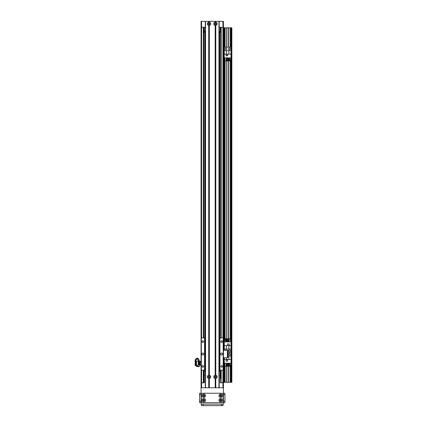 <?xml version="1.0" encoding="UTF-8"?>
<svg xmlns="http://www.w3.org/2000/svg" width="427" height="427" viewBox="0 0 427 427"><rect width="100%" height="100%" fill="white"/><g stroke="black" fill="none" stroke-linecap="round" stroke-linejoin="round"><path stroke-width="0.64" d="M219.2 337.874L219.697 337.874L219.697 309.885A1.986 1.986 0 0 1 219.2 310.173M219.2 306.495A1.986 1.986 0 0 1 219.697 306.783L219.697 260.235A1.986 1.986 0 0 1 219.2 260.523M219.2 256.84A1.986 1.986 0 0 1 219.697 257.134L219.697 210.58A1.986 1.986 0 0 1 219.2 210.874M219.2 207.191A1.986 1.986 0 0 1 219.697 207.479L219.697 160.931A1.986 1.986 0 0 1 219.2 161.219M219.2 157.542A1.986 1.986 0 0 1 219.697 157.83L219.697 111.282A1.986 1.986 0 0 1 219.2 111.57M219.2 107.887A1.986 1.986 0 0 1 219.697 108.18L219.697 61.627A1.986 1.986 0 0 1 219.2 61.92M219.2 58.237A1.986 1.986 0 0 1 219.697 58.526L219.697 31.278M219.2 64.739A0.806 0.806 0 0 1 219.2 65.347M219.2 114.388A0.806 0.806 0 0 1 219.2 115.002M219.2 164.043A0.806 0.806 0 0 1 219.2 164.651M219.2 213.692A0.806 0.806 0 0 1 219.2 214.301M219.2 263.342A0.806 0.806 0 0 1 219.2 263.955M219.2 312.996A0.806 0.806 0 0 1 219.2 313.605M205.296 61.92A1.986 1.986 0 0 1 204.8 61.627L204.8 58.526A1.986 1.986 0 0 1 205.296 58.237M205.296 59.246A1.116 1.116 0 0 0 205.296 60.912M219.697 61.627L219.697 58.526M219.2 60.912A1.116 1.116 0 0 0 219.2 59.246M205.296 111.57A1.986 1.986 0 0 1 204.8 111.282L204.8 108.18A1.986 1.986 0 0 1 205.296 107.887M205.296 108.896A1.116 1.116 0 0 0 205.296 110.561M219.697 111.282L219.697 108.18M219.2 110.561A1.116 1.116 0 0 0 219.2 108.896M205.296 161.219A1.986 1.986 0 0 1 204.8 160.931L204.8 157.83A1.986 1.986 0 0 1 205.296 157.542M205.296 158.545A1.116 1.116 0 0 0 205.296 160.21M219.697 160.931L219.697 157.83M219.2 160.21A1.116 1.116 0 0 0 219.2 158.545M205.296 210.874A1.986 1.986 0 0 1 204.8 210.58L204.8 207.479A1.986 1.986 0 0 1 205.296 207.191M205.296 208.2A1.116 1.116 0 0 0 205.296 209.865M219.697 210.58L219.697 207.479M219.2 209.865A1.116 1.116 0 0 0 219.2 208.2M205.296 260.523A1.986 1.986 0 0 1 204.8 260.235L204.8 257.134A1.986 1.986 0 0 1 205.296 256.84M205.296 257.849A1.116 1.116 0 0 0 205.296 259.515M219.697 260.235L219.697 257.134M219.2 259.515A1.116 1.116 0 0 0 219.2 257.849M205.296 310.173A1.986 1.986 0 0 1 204.8 309.885L204.8 306.783A1.986 1.986 0 0 1 205.296 306.495M205.296 307.499A1.116 1.116 0 0 0 205.296 309.164M219.697 309.885L219.697 306.783M219.2 309.164A1.116 1.116 0 0 0 219.2 307.499M220.658 31.662L220.69 31.715C220.204 32.089 220.204 32.457 220.69 32.831L220.658 32.884M220.69 374.372L220.193 372.878A2.482 2.482 0 0 1 220.69 374.372L220.69 377.233M204.303 372.878L203.807 374.372A2.482 2.482 0 0 1 204.303 372.878M203.839 32.884L203.807 32.831C204.298 32.457 204.298 32.089 203.807 31.715L203.839 31.662M220.69 370.15L220.69 378.455M220.69 337.874L220.69 27.307M205.296 65.347A0.806 0.806 0 0 1 205.296 64.739M205.296 115.002A0.806 0.806 0 0 1 205.296 114.388M205.296 164.651A0.806 0.806 0 0 1 205.296 164.043M205.296 214.301A0.806 0.806 0 0 1 205.296 213.692M205.296 263.955A0.806 0.806 0 0 1 205.296 263.342M205.296 313.605A0.806 0.806 0 0 1 205.296 312.996M220.69 382.811L222.926 382.811L222.926 387.775M201.576 387.775L201.576 382.811L204.303 382.811L203.807 382.811L203.807 370.15M203.807 337.874L203.807 27.307M201.576 370.15L201.576 382.811L201.08 382.811L201.08 27.307L201.576 27.307L201.576 21.35L201.08 21.35L201.08 337.874L201.08 27.307L201.08 337.874L205.296 337.874L205.296 370.15L201.08 370.15L201.08 404.161L223.422 404.161L223.422 370.15L219.2 370.15M223.422 27.803L223.422 21.35L222.926 21.35L222.926 27.307L223.422 27.307L223.422 27.803L231.861 27.803L231.861 382.314L223.422 382.314L223.422 382.811L223.422 27.307L223.172 370.15M222.926 337.874L222.926 27.307L219.2 27.307M205.296 27.307L201.576 27.307L201.576 337.874M222.926 21.35L219.2 21.35L219.2 387.775L219.2 21.35L215.475 21.35L215.475 22.369L215.779 22.145A1.713 1.713 0 0 1 215.779 25.519L215.176 25.519A1.713 1.713 90 0 1 215.176 22.145L215.475 22.369M205.296 387.775L205.296 21.35L201.576 21.35M216.089 23.832A0.608 0.608 0 0 1 215.171 24.36A0.608 0.608 0 0 1 215.171 23.304A0.608 0.608 0 0 1 216.089 23.832M209.63 23.832A0.608 0.608 0 0 1 208.718 24.36A0.608 0.608 0 0 1 208.718 23.304A0.608 0.608 0 0 1 209.63 23.832M223.422 382.314L223.422 382.811L222.926 382.811L222.926 370.15M220.193 382.811L220.193 371.389L219.2 371.389M204.303 382.811L204.303 375.365L205.296 375.365M219.2 375.365L220.193 375.365M214.866 376.854A0.608 0.608 0 0 1 215.784 376.326A0.608 0.608 0 0 1 215.784 377.383A0.608 0.608 0 0 1 214.866 376.854M208.413 376.854A0.608 0.608 0 0 1 209.326 376.326A0.608 0.608 0 0 1 209.326 377.383A0.608 0.608 0 0 1 208.413 376.854M204.303 375.365L204.303 371.389L205.296 371.389M205.296 31.278L204.303 31.278L204.303 27.307M220.193 27.307L220.193 31.278L219.2 31.278M230.174 382.314L230.174 365.096M230.174 354.623L230.174 353.919M230.174 351.149L230.174 350.444M230.174 338.782L230.174 59.743M230.174 49.27L230.174 48.566M230.174 47.183L230.174 27.803M231.167 382.314L231.167 27.803M224.116 382.314L224.116 357.735M224.116 350.289L224.116 27.803M225.109 382.314L225.109 366.291M225.109 339.972L225.109 60.933M225.109 49.27L225.109 48.566M225.109 47.183L225.109 27.803M226.7 382.314L226.7 366.291M226.7 338.782L226.7 60.933M226.7 49.27L226.7 48.566M226.7 47.183L226.7 27.803M228.584 382.314L228.584 366.291M228.584 354.623L228.584 353.919M228.584 351.149L228.584 350.444M228.584 338.782L228.584 60.933M228.584 49.27L228.584 48.566M228.584 47.183L228.584 27.803M223.668 382.314L223.668 357.735L227.89 357.735L227.89 350.289L223.668 350.289L223.668 27.803M223.422 350.289L223.422 357.735M225.2 350.289A0.87 0.87 0 0 1 226.609 350.289M228.509 350.797A0.87 0.87 0 0 1 229.811 350.044A0.87 0.87 0 0 1 229.811 351.549A0.87 0.87 0 0 1 228.509 350.797M231.018 382.314L231.018 352.537L227.89 352.537L231.018 352.537L231.018 345.608L228.883 345.608L228.883 349.062L231.018 349.062M228.883 345.608L224.266 345.608L224.266 341.862L231.018 341.862L231.018 345.608M224.266 350.289L224.266 349.062L228.883 349.062M224.266 345.608L224.266 349.062M229.182 343.895L227.591 343.895L227.591 345.486L229.182 345.486L229.182 343.895M230.404 339.972L230.868 339.972L230.868 341.862M225.376 339.972L224.415 339.972L224.415 341.862M226.123 339.972L226.641 339.972M227.383 339.972L227.901 339.972M228.642 339.972L229.16 339.972M225.376 341.862L225.376 338.782L226.123 338.782L226.123 341.862M226.641 341.862L226.641 338.782L227.383 338.782L227.383 341.862M227.901 341.862L227.901 338.782L228.642 338.782L228.642 341.862M229.16 341.862L229.16 338.782L230.404 338.782L230.404 341.862M226.401 345.608L226.401 349.062M229.134 345.438L229.134 343.948L227.639 343.948L227.639 345.438L229.134 345.438M222.675 354.015A0.993 0.993 0 0 1 221.186 354.874A0.993 0.993 0 0 1 221.186 353.15A0.993 0.993 0 0 1 222.675 354.015M203.807 354.015A0.993 0.993 0 0 1 202.318 354.874A0.993 0.993 0 0 1 202.318 353.15A0.993 0.993 0 0 1 203.807 354.015M203.62 341.6A0.806 0.806 0 0 1 202.414 342.299A0.806 0.806 0 0 1 202.414 340.901A0.806 0.806 0 0 1 203.62 341.6M222.488 341.6A0.806 0.806 0 0 1 221.282 342.299A0.806 0.806 0 0 1 221.282 340.901A0.806 0.806 0 0 1 222.488 341.6M222.488 366.425A0.806 0.806 0 0 1 221.282 367.124A0.806 0.806 0 0 1 221.282 365.731A0.806 0.806 0 0 1 222.488 366.425M203.62 366.425A0.806 0.806 0 0 1 202.414 367.124A0.806 0.806 0 0 1 202.414 365.731A0.806 0.806 0 0 1 203.62 366.425M219.697 371.389L219.697 337.874L223.172 337.874M201.325 337.874L201.325 370.15M204.554 337.874L204.554 370.15M204.8 309.885L204.8 371.389M219.948 337.874L219.948 370.15M208.723 378.541A1.713 1.713 90 0 1 208.723 375.168L209.321 375.168A1.713 1.713 90 0 1 209.321 378.541L208.723 378.541L208.723 387.775L205.547 387.775L205.547 21.35L215.475 21.35M209.892 376.854A0.87 0.87 0 0 0 208.589 376.102A0.87 0.87 0 0 0 208.589 377.607A0.87 0.87 0 0 0 209.892 376.854M216.345 23.832A0.87 0.87 0 0 0 215.043 23.079A0.87 0.87 0 0 0 215.043 24.585A0.87 0.87 0 0 0 216.345 23.832M208.723 25.519A1.713 1.713 90 0 1 208.723 22.145L209.321 22.145A1.713 1.713 90 0 1 209.321 25.519L208.723 25.519L208.723 375.168M209.892 23.832A0.87 0.87 0 0 0 208.589 23.079A0.87 0.87 0 0 0 208.589 24.585A0.87 0.87 0 0 0 209.892 23.832M215.176 378.541A1.713 1.713 90 0 1 215.176 375.168L215.779 375.168A1.713 1.713 0 0 1 215.779 378.541L215.176 378.541L215.176 387.775L209.321 387.775L209.321 378.541M216.345 376.854A0.87 0.87 0 0 0 215.043 376.102A0.87 0.87 0 0 0 215.043 377.607A0.87 0.87 0 0 0 216.345 376.854M209.022 22.369L209.022 21.35M209.022 375.386L209.022 25.3M215.475 387.775L215.475 378.317M215.475 375.386L215.475 25.3M209.022 387.775L209.022 378.317M215.779 378.541L215.779 387.775L218.955 387.775L218.955 21.35M199.025 366.676L199.26 366.35L197.263 366.302L198.208 364.925L199.26 364.941L199.26 366.686A4134.641 2747.74 -179.5 0 1 199.025 366.676A4134.641 2747.74 -179.5 0 1 199.019 366.676L196.938 366.622L197.263 366.302L196.911 366.617L198.662 364.034M198.208 364.925L198.662 364.194L199.26 364.194L199.238 360.73M198.672 360.73L198.662 364.194L199.26 364.194L199.26 364.941M199.249 361.119L199.249 360.815C198.571 356.481 195.187 358.493 195.139 360.511L195.139 360.815C195.187 358.792 198.571 356.78 199.249 361.119L198.752 361.119C197.247 358.29 196.201 358.333 195.614 361.242L195.614 361.114M196.377 365.683L196.377 366.366L196.911 366.617M196.377 365.331L196.377 365.907A217.594 198.993 -0 0 0 196.628 365.677L196.628 365.304M196.377 366.366L196.377 365.907M196.527 365.309L197.274 365.982M196.9 365.677L196.628 365.677M195.614 360.943L195.139 361.242L195.139 365.528L195.731 365.533L195.63 360.863M195.139 360.815L195.139 361.242M198.267 364.674L198.267 361.135L196.527 361.087M196.132 365.331L196.527 365.331L196.527 361.066L196.132 361.066M195.731 365.432L196.132 365.432L196.132 360.964L195.731 360.964M196.9 365.859L197.183 365.854M201 361.194L201 362.197L199.996 362.197L199.996 361.194L201.08 361.488M201 362.197L201 364.199L199.996 364.199L199.996 362.197M201 364.199L201 365.202L199.996 365.202L199.996 364.199M199.927 364.797L199.996 365.202M199.927 363.388L199.927 364.61M199.927 361.786L199.927 363.009M199.26 361.808L199.927 361.6M201.08 364.909L201 365.202M230.249 354.271A0.87 0.87 0 0 1 228.947 355.024A0.87 0.87 0 0 1 228.947 353.519A0.87 0.87 0 0 1 230.249 354.271M231.018 363.212L224.266 363.212L224.266 359.465L226.401 359.465L226.401 357.735M224.266 357.735L224.266 359.465M226.102 361.173L227.692 361.173L227.692 359.587L226.102 359.587L226.102 361.173M224.88 365.096L224.415 365.096L224.415 363.212M229.907 365.096L230.868 365.096L230.868 363.212M229.16 365.096L228.642 365.096M227.901 365.096L227.383 365.096M226.641 365.096L226.123 365.096M229.907 363.212L229.907 366.291L229.16 366.291L229.16 363.212M228.642 363.212L228.642 366.291L227.901 366.291L227.901 363.212M227.383 363.212L227.383 366.291L226.641 366.291L226.641 363.212M226.123 363.212L226.123 366.291L224.88 366.291L224.88 363.212M231.018 359.465L226.401 359.465M227.89 356.011L231.018 356.011M228.883 359.465L228.883 356.011M226.15 359.635L226.15 361.125L227.639 361.125L227.639 359.635L226.15 359.635M230.249 48.918A0.87 0.87 0 0 1 228.947 49.671A0.87 0.87 0 0 1 228.947 48.166A0.87 0.87 0 0 1 230.249 48.918M226.774 48.918A0.87 0.87 0 0 1 225.472 49.671A0.87 0.87 0 0 1 225.472 48.166A0.87 0.87 0 0 1 226.774 48.918M231.018 341.862L231.018 47.183L224.266 47.183L224.266 54.106L226.401 54.106L226.401 50.658L224.266 50.658M231.018 57.858L224.266 57.858L224.266 54.106M226.102 55.82L227.692 55.82L227.692 54.229L226.102 54.229L226.102 55.82M224.88 59.743L224.415 59.743L224.415 57.858M229.907 59.743L230.868 59.743L230.868 57.858M229.16 59.743L228.642 59.743M227.901 59.743L227.383 59.743M226.641 59.743L226.123 59.743M229.907 57.858L229.907 60.933L229.16 60.933L229.16 57.858M228.642 57.858L228.642 60.933L227.901 60.933L227.901 57.858M227.383 57.858L227.383 60.933L226.641 60.933L226.641 57.858M226.123 57.858L226.123 60.933L224.88 60.933L224.88 57.858M231.018 54.106L226.401 54.106M226.401 50.658L231.018 50.658M228.883 54.106L228.883 50.658M226.15 54.282L226.15 55.772L227.639 55.772L227.639 54.282L226.15 54.282M204.416 400.104L204.384 400.393M205.296 337.874L205.296 332.911M201.576 404.161L201.576 405.65L201.576 404.161M222.926 404.161L222.926 405.65L201.576 405.65M224.912 402.672L223.422 402.672L224.912 402.672L224.912 393.235L223.422 393.235L224.912 393.235M203.807 395.108A0.608 0.608 0 0 1 204.336 396.026A0.608 0.608 0 0 1 203.279 396.026A0.608 0.608 0 0 1 203.807 395.108M220.69 395.108A0.608 0.608 0 0 1 221.218 396.026A0.608 0.608 0 0 1 220.161 396.026A0.608 0.608 0 0 1 220.69 395.108M220.69 399.576A0.608 0.608 0 0 1 221.218 400.494A0.608 0.608 0 0 1 220.161 400.494A0.608 0.608 0 0 1 220.69 399.576M203.807 399.576A0.608 0.608 0 0 1 204.336 400.494A0.608 0.608 0 0 1 203.279 400.494A0.608 0.608 0 0 1 203.807 399.576M223.422 387.775L201.08 387.775M204.656 395.722A0.843 0.843 0 0 0 203.385 394.991A0.843 0.843 0 0 0 203.385 396.448A0.843 0.843 0 0 0 204.656 395.722M205.52 395.722A1.713 1.713 0 0 1 202.953 397.201A1.713 1.713 0 0 1 202.953 394.238A1.713 1.713 0 0 1 205.52 395.722M221.533 400.19A0.843 0.843 0 0 0 220.268 399.458A0.843 0.843 0 0 0 220.268 400.921A0.843 0.843 0 0 0 221.533 400.19M222.403 400.19A1.713 1.713 0 0 1 219.836 401.674A1.713 1.713 0 0 1 219.836 398.706A1.713 1.713 0 0 1 222.403 400.19M204.656 400.19A0.843 0.843 0 0 0 203.385 399.458A0.843 0.843 0 0 0 203.385 400.921A0.843 0.843 0 0 0 204.656 400.19M205.52 400.19A1.713 1.713 0 0 1 202.953 401.674A1.713 1.713 0 0 1 202.953 398.706A1.713 1.713 0 0 1 205.52 400.19M221.533 395.722A0.843 0.843 0 0 0 220.268 394.991A0.843 0.843 0 0 0 220.268 396.448A0.843 0.843 0 0 0 221.533 395.722M222.403 395.722A1.713 1.713 0 0 1 219.836 397.201A1.713 1.713 0 0 1 219.836 394.238A1.713 1.713 0 0 1 222.403 395.722M223.172 401.183A1.489 1.489 0 0 1 221.682 402.672L202.814 402.672A1.489 1.489 0 0 1 201.325 401.183L201.325 394.724A1.489 1.489 0 0 1 202.814 393.235L221.682 393.235A1.489 1.489 0 0 1 223.172 394.724L223.172 401.183M201.08 393.235L199.59 393.235L199.59 402.672L201.08 402.672M204.8 58.526L204.8 31.278M204.8 108.18L204.8 61.627M204.8 157.83L204.8 111.282M204.8 207.479L204.8 160.931M204.8 257.134L204.8 210.58M204.8 306.783L204.8 260.235M203.311 382.811L203.311 370.15M203.311 337.874L203.311 27.307M221.186 382.811L221.186 370.15M221.186 337.874L221.186 27.307M230.324 382.314L230.324 365.096M230.324 338.782L230.324 59.743M230.324 47.183L230.324 27.803M231.018 47.183L231.018 27.803M231.317 382.314L231.317 27.803M231.615 382.314L231.615 27.803M223.967 382.314L223.967 357.735M223.967 350.289L223.967 27.803M224.266 382.314L224.266 363.212M224.266 341.862L224.266 57.858M224.266 47.183L224.266 27.803M224.96 382.314L224.96 366.291M224.96 339.972L224.96 60.933M224.96 47.183L224.96 27.803M226.849 382.314L226.849 366.291M226.849 338.782L226.849 60.933M226.849 47.183L226.849 27.803M228.434 382.314L228.434 366.291M228.434 338.782L228.434 60.933M228.434 47.183L228.434 27.803M227.394 357.735L227.394 350.289M208.723 22.145L208.723 21.35M208.808 22.172L208.808 21.35M208.808 375.189L208.808 25.497M209.235 22.172L209.235 21.35M209.235 375.189L209.235 25.497M209.321 22.145L209.321 21.35M209.321 375.168L209.321 25.519M215.267 22.172L215.267 21.35M215.176 22.145L215.176 21.35M215.267 387.775L215.267 378.514M215.688 22.172L215.688 21.35M215.688 387.775L215.688 378.514M215.779 22.145L215.779 21.35M215.267 375.189L215.267 25.497M215.176 375.168L215.176 25.519M209.235 387.775L209.235 378.514M208.808 387.775L208.808 378.514M219.2 387.775L219.2 21.35M215.779 375.168L215.779 25.519M215.688 375.189L215.688 25.497M203.065 404.161L203.065 405.65M221.437 404.161L221.437 405.65M223.422 401.183L224.912 401.183M223.422 394.724L224.912 394.724M201.08 394.724L199.59 394.724M201.08 401.183L199.59 401.183M198.662 361.221L198.267 361.135M199.26 364.589L199.927 364.946"/></g></svg>
